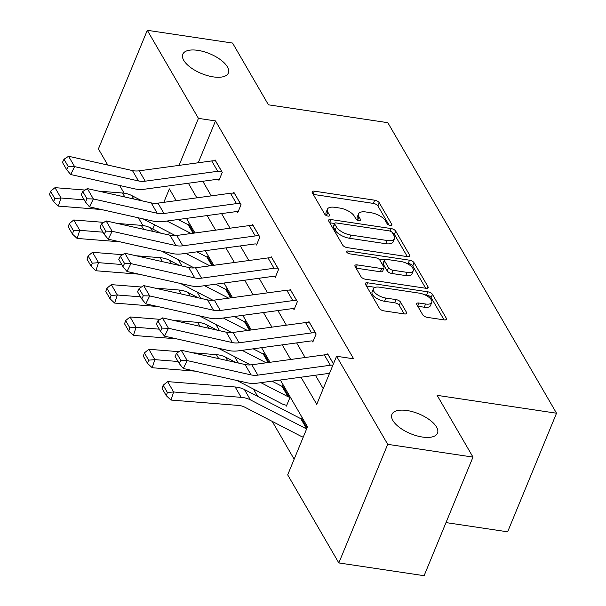 <?xml version="1.0" encoding="UTF-8"?>
<svg xmlns="http://www.w3.org/2000/svg" width="606" height="606" viewBox="0 0 606 606"><rect width="100%" height="100%" fill="white"/><g stroke="black" fill="none" stroke-linecap="round" stroke-linejoin="round"><path stroke-width="0.91" d="M390.256 225.417A2.644 1.151 22.4 0 0 391.877 225A2.644 1.151 22.4 0 0 391.771 224.341L379.227 202.73A3.78 1.644 22.4 0 0 374.697 200.192L314.423 191.178A3.78 1.644 22.4 0 0 312.113 191.769A3.78 1.644 22.4 0 0 312.257 192.708L324.808 214.319A2.644 1.151 22.4 0 0 327.975 216.092A2.644 1.151 22.4 0 0 329.596 215.675A2.644 1.151 22.4 0 0 329.497 215.024L327.869 212.221A12.097 5.265 22.4 0 1 327.399 209.221A12.097 5.265 22.4 0 1 334.807 207.32L339.83 208.07A12.097 5.265 22.4 0 1 354.321 216.183L355.949 218.978A2.644 1.151 22.4 0 0 359.116 220.758A2.644 1.151 22.4 0 0 360.737 220.342A2.644 1.151 22.4 0 0 360.631 219.683L359.01 216.887A12.097 5.265 22.4 0 1 358.54 213.88A12.097 5.265 22.4 0 1 365.948 211.979L370.97 212.729A12.097 5.265 22.4 0 1 385.461 220.842L387.082 223.644A2.644 1.151 22.4 0 0 390.256 225.417M407.012 410.512A24.649 10.726 22.4 0 0 391.923 414.383A24.649 10.726 22.4 0 0 422.412 437.04A24.649 10.726 22.4 0 0 437.494 433.169A24.649 10.726 22.4 0 0 407.012 410.512M197.874 50.359A24.649 10.726 22.4 0 0 182.792 54.229A24.649 10.726 22.4 0 0 213.282 76.886A24.649 10.726 22.4 0 0 228.364 73.015A24.649 10.726 22.4 0 0 197.874 50.359M422.761 314.832A3.78 1.644 22.4 0 0 427.291 317.37L444.206 319.9A3.78 1.644 22.4 0 0 446.516 319.301A3.78 1.644 22.4 0 0 446.372 318.362L432.434 294.365A3.78 1.644 22.4 0 0 427.904 291.827L367.63 282.805A3.78 1.644 22.4 0 0 365.32 283.403A3.78 1.644 22.4 0 0 365.463 284.343L379.401 308.34A3.78 1.644 22.4 0 0 383.931 310.878L404.361 313.938A3.78 1.644 22.4 0 0 406.671 313.34A3.78 1.644 22.4 0 0 406.528 312.401L400.558 302.129A3.78 1.644 22.4 0 0 396.029 299.591L385.901 298.076A10.113 4.401 22.4 0 1 373.394 288.782A10.113 4.401 22.4 0 1 379.583 287.199L419.261 293.137A10.113 4.401 22.4 0 1 431.767 302.432A10.113 4.401 22.4 0 1 425.579 304.015L418.966 303.03A3.78 1.644 22.4 0 0 416.655 303.621A3.78 1.644 22.4 0 0 416.799 304.56L422.761 314.832M107.785 165.044L98.407 148.902L147.296 30.3L232.575 43.064L268.435 104.815L387.825 122.685L556.528 413.216L437.138 395.347L472.991 457.098L387.711 444.334L338.83 562.936L287.691 474.869L307.507 426.783L280.343 380.015M147.296 30.3L198.435 118.367L179.058 165.377M300.993 377.197L316.756 404.346L336.572 356.26L353.631 358.813L215.494 120.92L198.435 118.367M336.572 356.26L387.711 444.334M407.467 256.641A3.78 1.644 22.4 0 0 409.785 256.05A3.78 1.644 22.4 0 0 409.641 255.111L395.703 231.106A3.78 1.644 22.4 0 0 391.173 228.568L330.899 219.546A3.78 1.644 22.4 0 0 328.588 220.145A3.78 1.644 22.4 0 0 328.732 221.084L342.67 245.082A3.78 1.644 22.4 0 0 347.2 247.619L407.467 256.641M414.065 262.731L428.003 286.736A3.78 1.644 22.4 0 1 428.154 287.676A3.78 1.644 22.4 0 1 425.836 288.267L365.57 279.245A3.78 1.644 22.4 0 1 361.04 276.715L355.071 266.443A3.78 1.644 22.4 0 1 354.927 265.504A3.78 1.644 22.4 0 1 357.237 264.905L381.682 268.564A3.78 1.644 22.4 0 0 383.999 267.973A3.78 1.644 22.4 0 0 383.848 267.034L379.894 260.216A3.78 1.644 22.4 0 0 375.364 257.686L349.92 253.876A2.644 1.151 22.4 0 1 346.64 251.445A2.644 1.151 22.4 0 1 348.261 251.028L409.535 260.201A3.78 1.644 22.4 0 1 414.065 262.731L412.747 265.943L425.7 288.251M446.001 522.592L507.646 531.818L556.528 413.216M215.494 120.92L198.245 162.764M202.798 181.27L211.274 195.874M221.569 213.6L230.045 228.197M240.34 245.922L248.816 260.527M259.11 278.252L267.587 292.857M277.881 310.583L286.358 325.18M296.652 342.905L305.129 357.51M315.423 375.235L323.218 388.658M218.372 179.323L218.971 180.361L222.273 172.346L215.054 159.908L214.675 160.832M237.143 211.653L237.741 212.683L241.044 204.669L233.825 192.238L233.446 193.162M255.914 243.976L256.52 245.013L259.822 236.999L252.596 224.568L252.217 225.485M274.685 276.306L275.291 277.336L278.593 269.329L271.374 256.891L270.988 257.815M293.455 308.628L294.061 309.666L297.364 301.652L290.145 289.221L289.759 290.145M312.226 340.958L312.832 341.996L316.135 333.982L308.916 321.544L308.53 322.468M327.308 354.798L327.687 353.874L333.459 363.82M178.338 259.724L181.997 266.034M197.109 292.054L200.768 298.364M215.88 324.384L219.539 330.687M234.651 356.707L238.31 363.017M253.422 389.037L257.701 396.4M272.192 421.359L294.152 459.181M169.491 232.53L168.513 234.893M188.314 224.796L188.633 224.023L193.92 233.121M207.085 257.126L207.404 256.346L212.691 265.451M225.856 289.456L226.174 288.676L231.462 297.773M244.627 321.778L244.945 321.006L250.233 330.103M263.398 354.109L263.716 353.328L269.003 362.426M285.805 405.066L286.403 406.103L289.706 398.089L282.487 385.658L282.169 386.431M300.94 418.761L301.258 417.981L307.037 427.927M472.991 457.098L424.109 575.7L338.83 562.936M142.902 225.523L138.426 217.827M124.124 193.193L119.655 185.497M176.194 200.654L169.369 188.89L163.825 202.336M154.56 224.811L152.81 229.06M270.056 362.29L261.572 347.685M251.285 329.959L242.801 315.355M232.507 297.629L224.031 283.032M213.736 265.307L205.26 250.702M194.965 232.977L186.489 218.38M188.36 183.239L196.844 197.836M207.131 215.562L215.615 230.166M225.909 247.892L234.386 262.496M244.68 280.222L253.156 294.819M263.451 312.544L271.927 327.149M282.222 344.875L290.698 359.472M358.54 213.88L357.222 217.084A12.097 5.265 22.4 0 0 357.691 220.092L359.01 216.887M327.399 209.221L326.081 212.426A12.097 5.265 22.4 0 0 326.551 215.433L327.869 212.221M389.007 225.061L377.902 205.934A3.78 1.644 22.4 0 0 373.372 203.404L313.241 194.397M334.565 223.5L329.717 222.773M407.33 256.618L394.377 234.31A3.78 1.644 22.4 0 0 392.264 232.568M392.309 232.643A2.644 1.151 22.4 0 0 389.143 230.863L336.239 222.947A2.644 1.151 22.4 0 0 334.618 223.364A2.644 1.151 22.4 0 0 334.717 224.023L336.436 226.97A12.097 5.265 22.4 0 0 350.927 235.083L387.09 240.499A12.097 5.265 22.4 0 0 394.491 238.597A12.097 5.265 22.4 0 0 394.021 235.59L392.309 232.643M334.618 223.364L333.3 226.568A2.644 1.151 22.4 0 0 333.398 227.227L334.717 224.023M394.491 238.597L393.173 241.802A12.097 5.265 22.4 0 1 385.772 243.703L349.609 238.287A12.097 5.265 22.4 0 1 335.11 230.174L333.398 227.227M356.055 268.132L380.363 271.776A3.78 1.644 22.4 0 0 382.674 271.177L383.999 267.973M378.629 258.974L384.499 259.853M406.118 263.095L408.217 263.405L409.535 260.201M407.043 272.367A10.113 4.401 22.4 0 0 413.239 270.776A10.113 4.401 22.4 0 0 400.725 261.481L386.749 259.391A3.78 1.644 22.4 0 0 384.431 259.982A3.78 1.644 22.4 0 0 384.583 260.921L388.537 267.738A3.78 1.644 22.4 0 0 393.067 270.268L407.043 272.367L405.725 275.571A10.113 4.401 22.4 0 0 411.913 273.98L413.239 270.776M384.431 259.982L383.113 263.186A3.78 1.644 22.4 0 0 383.257 264.125L384.583 260.921M405.725 275.571L391.749 273.473A3.78 1.644 22.4 0 1 387.219 270.943L383.257 264.125M412.747 265.943A3.78 1.644 22.4 0 0 408.217 263.405M431.767 302.432L430.449 305.636A10.113 4.401 22.4 0 1 424.261 307.219L417.784 306.257M373.394 288.782L372.076 291.994A10.113 4.401 22.4 0 0 384.583 301.288L385.901 298.076M404.217 313.916L399.24 305.333A3.78 1.644 22.4 0 0 394.711 302.803L384.583 301.288M444.069 319.877L431.108 297.569A3.78 1.644 22.4 0 0 426.586 295.031L424.654 294.743M375.212 287.342L366.448 286.032M50.54 191.269L49.472 194.503L53.684 201.76L54.752 198.526L50.54 191.269L54.994 187.655L85.113 190.049M98.619 191.117L122.541 193.019A28.883 22.611 -30.1 0 1 131.782 195.571L141.933 200.821M178.096 219.523L188.186 224.735A3.848 3.015 149.9 0 0 189.163 225.046L189.231 225.061M166.998 221.031L191.117 233.507M54.994 187.655L61.009 198.01L84.204 199.859M54.752 198.526L61.009 198.01L58.327 206.101L53.684 201.76M101.323 209.517L58.327 206.101M175.414 235.598L143.046 218.857M221.675 171.309L221.607 171.301A13.476 10.552 149.9 0 0 217.721 171.293L145.228 181.171A19.256 15.074 -30.1 0 1 138.463 180.929L74.599 166.627L70.69 174.528L134.555 188.83A28.883 22.611 149.9 0 0 144.698 189.186L217.19 179.308A3.848 3.015 -30.1 0 1 218.304 179.315L219.342 179.467M215.66 160.946L215.592 160.938A13.476 10.552 149.9 0 0 211.706 160.931L139.213 170.809A19.256 15.074 -30.1 0 1 132.449 170.574L68.576 156.272L74.599 166.627L68.22 166.483L64.009 159.234L62.448 162.393L66.66 169.642L68.22 166.483M66.66 169.642L70.69 174.528M68.576 156.272L64.009 159.234M69.311 223.599L68.243 226.833L72.455 234.083L73.523 230.848L69.311 223.599L73.765 219.978L103.884 222.372M117.39 223.447L141.312 225.349A28.883 22.611 -30.1 0 1 150.553 227.894L160.704 233.143M196.867 251.846L206.957 257.065A3.848 3.015 149.9 0 0 207.934 257.376L208.002 257.383M185.777 253.361L209.888 265.829M73.765 219.978L79.78 230.341L102.975 232.181M73.523 230.848L79.78 230.341L77.098 238.423L72.455 234.083M120.094 241.839L77.098 238.423M194.193 267.928L161.817 251.187M88.082 255.921L87.014 259.156L91.226 266.413L92.294 263.178L88.082 255.921L92.536 252.308L122.654 254.702M136.161 255.77L160.082 257.671A28.883 22.611 -30.1 0 1 169.324 260.224L179.474 265.473M215.638 284.176L225.727 289.388A3.848 3.015 149.9 0 0 226.712 289.698L226.78 289.713M204.548 285.684L228.659 298.16M92.536 252.308L98.551 262.671L121.745 264.511M92.294 263.178L98.551 262.671L95.869 270.753L91.226 266.413M138.872 274.17L95.869 270.753M212.964 300.25L180.588 283.51M240.446 203.639L240.377 203.624A13.476 10.552 149.9 0 0 236.491 203.616L163.999 213.494A19.256 15.074 -30.1 0 1 157.234 213.259L93.369 198.957L89.461 206.858L153.326 221.16A28.883 22.611 149.9 0 0 163.476 221.516L235.961 211.638A3.848 3.015 -30.1 0 1 237.075 211.638L238.113 211.797M234.431 193.276L234.363 193.261A13.476 10.552 149.9 0 0 230.477 193.253L157.984 203.131A19.256 15.074 -30.1 0 1 151.22 202.896L87.347 188.595L93.369 198.957L86.991 198.813L82.78 191.557L81.219 194.715L85.431 201.972L86.991 198.813M85.431 201.972L89.461 206.858M87.347 188.595L82.78 191.557M259.216 235.961L259.148 235.954A13.476 10.552 149.9 0 0 255.262 235.946L182.77 245.824A19.256 15.074 -30.1 0 1 176.005 245.581L112.14 231.287L108.232 239.188L172.096 253.482A28.883 22.611 149.9 0 0 182.247 253.838L254.74 243.96A3.848 3.015 -30.1 0 1 255.846 243.968L256.883 244.12M253.202 225.599L253.134 225.591A13.476 10.552 149.9 0 0 249.248 225.583L176.755 235.461A19.256 15.074 -30.1 0 1 169.991 235.226L106.126 220.925L112.14 231.287L105.762 231.136L101.55 223.887L99.99 227.045L104.202 234.295L105.762 231.136M104.202 234.295L108.232 239.188M106.126 220.925L101.55 223.887M106.861 288.251L105.785 291.486L109.997 298.735L111.072 295.501L106.861 288.251L111.307 284.631L141.425 287.024M154.939 288.1L178.853 290.001A28.883 22.611 -30.1 0 1 188.095 292.546L198.245 297.796M234.408 316.499L244.498 321.718A3.848 3.015 149.9 0 0 245.483 322.028L245.551 322.036M223.319 318.014L247.43 330.482M111.307 284.631L117.322 294.993L140.516 296.834M111.072 295.501L117.322 294.993L114.64 303.076L109.997 298.735M157.643 306.5L114.64 303.076M231.734 332.58L199.359 315.84M125.631 320.582L124.556 323.809L128.767 331.065L129.843 327.831L125.631 320.582L130.078 316.961L160.196 319.354M173.71 320.43L197.624 322.331A28.883 22.611 -30.1 0 1 206.866 324.877L217.016 330.126M253.187 348.829L263.269 354.04A3.848 3.015 149.9 0 0 264.254 354.358L264.322 354.366M242.089 350.336L266.201 362.812M130.078 316.961L136.092 327.323L159.287 329.164M129.843 327.831L136.092 327.323L133.411 335.406L128.767 331.065M176.414 338.822L133.411 335.406M250.505 364.903L218.13 348.162M144.402 352.904L143.327 356.139L147.538 363.388L148.614 360.161L144.402 352.904L148.849 349.283L178.967 351.677M192.481 352.753L216.395 354.654A28.883 22.611 -30.1 0 1 225.644 357.207L235.787 362.449M271.958 381.151L282.04 386.37A3.848 3.015 149.9 0 0 283.025 386.681L283.093 386.689M289.107 397.051L289.039 397.044A3.848 3.015 149.9 0 1 288.055 396.733L260.86 382.666M148.849 349.283L154.863 359.646L178.058 361.494M148.614 360.161L154.863 359.646L152.182 367.736L147.538 363.388M195.185 371.152L152.182 367.736M286.774 405.209L285.737 405.058A13.476 10.552 -30.1 0 1 282.298 403.967L236.901 380.492M277.987 268.291L277.919 268.276A13.476 10.552 149.9 0 0 274.033 268.269L201.54 278.146A19.256 15.074 -30.1 0 1 194.776 277.912L130.911 263.61L127.002 271.511L190.867 285.812A28.883 22.611 149.9 0 0 201.018 286.168L273.511 276.291A3.848 3.015 -30.1 0 1 274.616 276.291L275.654 276.45M271.973 257.929L271.905 257.921A13.476 10.552 149.9 0 0 268.019 257.914L195.526 267.784A19.256 15.074 -30.1 0 1 188.761 267.549L124.897 253.247L130.911 263.61L124.533 263.466L120.321 256.209L118.761 259.376L122.973 266.625L124.533 263.466M122.973 266.625L127.002 271.511M124.897 253.247L120.321 256.209M296.758 300.614L296.69 300.606A13.476 10.552 149.9 0 0 292.804 300.599L220.311 310.477A19.256 15.074 -30.1 0 1 213.547 310.242L149.682 295.94L145.773 303.841L209.638 318.142A28.883 22.611 149.9 0 0 219.789 318.491L292.281 308.621A3.848 3.015 -30.1 0 1 293.387 308.621L294.425 308.772M290.744 290.251L290.675 290.244A13.476 10.552 149.9 0 0 286.789 290.236L214.297 300.114A19.256 15.074 -30.1 0 1 207.532 299.879L143.667 285.577L149.682 295.94L143.304 295.789L139.092 288.539L137.532 291.698L141.743 298.955L143.304 295.789M141.743 298.955L145.773 303.841M143.667 285.577L139.092 288.539M315.529 332.944L315.461 332.936A13.476 10.552 149.9 0 0 311.575 332.929L239.082 342.799A19.256 15.074 -30.1 0 1 232.318 342.564L168.453 328.263L164.544 336.163L228.409 350.465A28.883 22.611 149.9 0 0 238.559 350.821L311.052 340.943A3.848 3.015 -30.1 0 1 312.158 340.943L313.196 341.102M309.514 322.581L309.446 322.574A13.476 10.552 149.9 0 0 305.56 322.566L233.068 332.444A19.256 15.074 -30.1 0 1 226.303 332.202L162.438 317.9L168.453 328.263L162.075 328.119L157.863 320.862L156.303 324.028L160.514 331.277L162.075 328.119M160.514 331.277L164.544 336.163M162.438 317.9L157.863 320.862M332.914 365.13A13.476 10.552 149.9 0 0 330.346 365.251L257.853 375.129A19.256 15.074 -30.1 0 1 251.089 374.894L187.224 360.593L183.315 368.493L247.18 382.795A28.883 22.611 149.9 0 0 257.33 383.151L329.543 373.311M328.285 354.911L328.217 354.896A13.476 10.552 149.9 0 0 324.331 354.889L251.838 364.767A19.256 15.074 -30.1 0 1 245.074 364.532L181.209 350.23L187.224 360.593L180.853 360.449L176.641 353.192L175.073 356.351L179.285 363.608L180.853 360.449M179.285 363.608L183.315 368.493M181.209 350.23L176.641 353.192M163.173 385.234L162.097 388.469L166.309 395.718L167.385 392.483L163.173 385.234L167.62 381.613L235.166 386.984A28.883 22.611 -30.1 0 1 244.415 389.529L300.811 418.701A3.848 3.015 149.9 0 0 301.796 419.011L301.864 419.019M167.62 381.613L173.634 391.976L241.188 397.347A28.883 22.611 -30.1 0 1 250.429 399.892L306.613 428.95M167.385 392.483L173.634 391.976L170.96 400.058L166.309 395.718M303.242 437.123A13.476 10.552 -30.1 0 1 301.068 436.297L244.665 407.126A19.256 15.074 149.9 0 0 238.506 405.429L170.96 400.058M391.34 225.394L391.771 224.341M329.058 216.069L329.497 215.024M360.199 220.735L360.631 219.683M313.158 194.253L314.423 191.178M373.372 203.404L374.697 200.192M377.902 205.934L379.227 202.73M329.634 222.629L330.899 219.546M390.12 231.113L391.173 228.568M394.377 234.31L395.703 231.106M409.02 256.611L409.641 255.111M335.11 230.174L336.436 226.97M349.609 238.287L350.927 235.083M385.772 243.703L387.09 240.499M427.382 288.236L428.003 286.736M355.972 267.988L357.237 264.905M380.363 271.776L381.682 268.564M347.496 252.876L348.261 251.028M387.219 270.943L388.537 267.738M391.749 273.473L393.067 270.268M417.701 306.106L418.966 303.03M424.261 307.219L425.579 304.015M394.711 302.803L396.029 299.591M399.24 305.333L400.558 302.129M405.906 313.908L406.528 312.401M366.365 285.888L367.63 282.805M426.586 295.031L427.904 291.827M431.108 297.569L432.434 294.365M445.751 319.87L446.372 318.362M189.163 225.046L193.859 233.128M122.541 193.019L124.844 196.995M131.782 195.571L133.767 198.988M188.186 224.735L193.117 233.234M221.607 171.301L215.592 160.938M145.228 181.171L139.213 170.809M138.463 180.929L132.449 170.574M217.721 171.293L211.706 160.931M207.934 257.376L212.63 265.458M141.312 225.349L143.614 229.318M150.553 227.894L152.538 231.318M206.957 257.065L211.888 265.557M226.712 289.698L231.401 297.781M160.082 257.671L162.385 261.648M169.324 260.224L171.316 263.64M225.727 289.388L230.659 297.887M240.377 203.624L234.363 193.261M163.999 213.494L157.984 203.131M157.234 213.259L151.22 202.896M236.491 203.616L230.477 193.253M259.148 235.954L253.134 225.591M182.77 245.824L176.755 235.461M176.005 245.581L169.991 235.226M255.262 235.946L249.248 225.583M245.483 322.028L250.172 330.111M178.853 290.001L181.164 293.971M188.095 292.546L190.087 295.97M244.498 321.718L249.43 330.209M264.254 354.358L268.943 362.433M197.624 322.331L199.935 326.301M206.866 324.877L208.858 328.3M263.269 354.04L268.2 362.539M283.025 386.681L289.039 397.044M216.395 354.654L218.705 358.623M225.644 357.207L227.629 360.623M282.04 386.37L288.055 396.733M277.919 268.276L271.905 257.921M201.54 278.146L195.526 267.784M194.776 277.912L188.761 267.549M274.033 268.269L268.019 257.914M296.69 300.606L290.675 290.244M220.311 310.477L214.297 300.114M213.547 310.242L207.532 299.879M292.804 300.599L286.789 290.236M315.461 332.936L309.446 322.574M239.082 342.799L233.068 332.444M232.318 342.564L226.303 332.202M311.575 332.929L305.56 322.566M333.436 363.88L328.217 354.896M257.853 375.129L251.838 364.767M251.089 374.894L245.074 364.532M330.346 365.251L324.331 354.889M301.796 419.011L307.007 427.987M235.166 386.984L241.188 397.347M244.415 389.529L250.429 399.892M300.811 418.701L306.674 428.798"/></g></svg>
